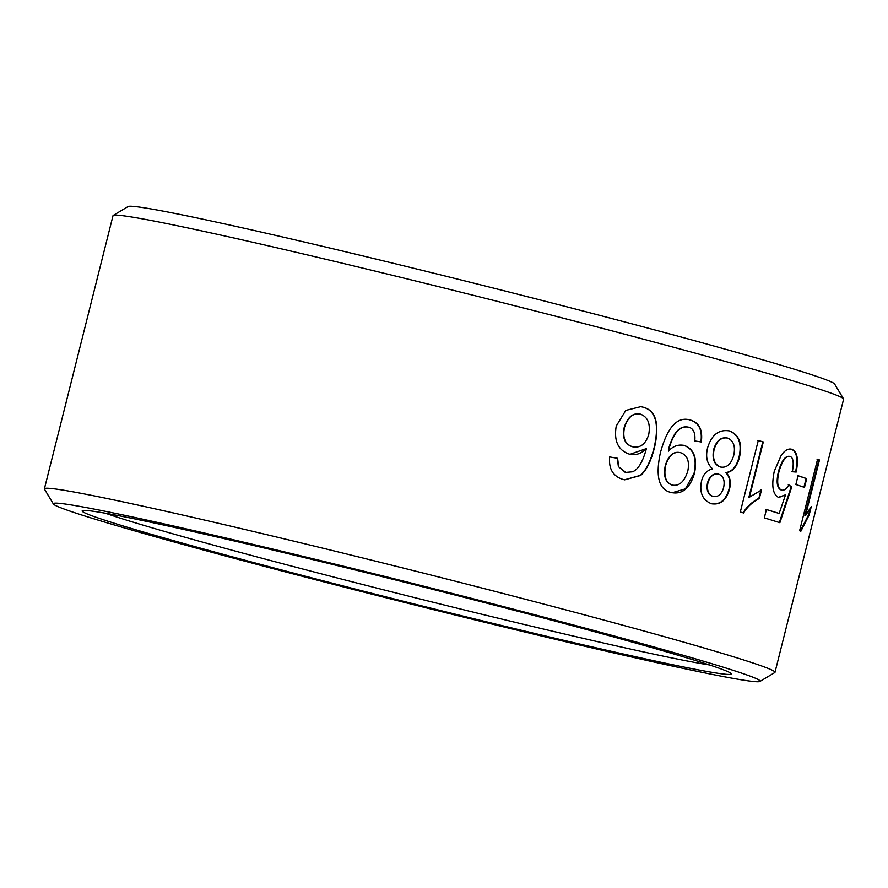 <?xml version="1.0" encoding="UTF-8"?>
<svg xmlns="http://www.w3.org/2000/svg" width="888" height="888" viewBox="0 0 888 888"><rect width="100%" height="100%" fill="white"/><g stroke="black" fill="none" stroke-linecap="round" stroke-linejoin="round"><path stroke-width="1.33" d="M679.875 452.536L680.652 452.714C673.737 451.193 668.72 455.522 665.6 465.723C663.625 476.401 665.878 482.861 672.338 485.092L672.66 485.17M680.286 452.636C673.382 451.115 668.364 455.455 665.256 465.645C663.28 476.323 665.512 482.783 671.972 485.015L672.482 485.137M671.972 485.015L672.338 485.092C679.287 486.324 684.437 481.651 687.789 471.062C689.732 461.294 687.345 455.178 680.652 452.714M689.288 419.78L690.12 419.991C698.9 422.71 702.497 430.014 700.91 441.902L694.383 440.903M683.349 445.254L683.915 445.399C693.672 448.917 697.058 458.153 694.105 473.126L685.436 488.844L672.16 492.74M688.145 427.106C679.62 425.408 673.06 432.811 668.464 449.35L668.42 451.171C673.049 446.109 678.332 444.211 684.293 445.476C694.05 448.995 697.457 458.241 694.505 473.204C689.987 488.278 682.284 494.716 671.372 492.551C658.929 489.921 655.266 476.656 660.395 452.758C667.388 426.973 677.411 416.084 690.487 420.068C699.289 422.799 702.885 430.103 701.309 441.98L694.771 440.992C695.559 432.956 693.473 428.36 688.522 427.184L687.734 427.006M689.476 419.813L690.12 419.991M672.338 492.785L671.372 492.551M688.522 427.184C679.975 425.474 673.404 432.889 668.808 449.417L668.42 451.171M718.636 474.159C713.541 473.337 709.978 476.257 707.936 482.894C706.604 489.976 708.313 494.505 713.075 496.492C718.115 497.225 721.6 494.339 723.554 487.834C725.108 480.575 723.465 476.012 718.636 474.159L718.226 474.059C713.12 473.249 709.556 476.157 707.514 482.795C706.182 489.876 707.88 494.416 712.631 496.392L713.264 496.547M727.261 438.006C720.901 436.885 716.372 440.714 713.675 449.472C711.921 458.719 714.096 464.546 720.19 466.944L720.89 467.11M720.19 466.944L720.623 467.044C726.761 468.065 731.124 464.213 733.699 455.455C735.63 446.509 733.621 440.726 727.694 438.106C721.322 436.985 716.794 440.803 714.085 449.561C712.331 458.819 714.518 464.646 720.623 467.044L720.668 467.066M726.972 437.928L727.694 438.106M728.404 430.669L729.104 430.846C738.738 434.709 742.046 443.456 739.027 457.076C736.585 466.577 732.134 471.739 725.685 472.583C729.725 476.701 730.835 482.195 729.026 489.077C725.873 500.277 719.846 505.117 710.944 503.596M725.685 472.583L726.129 472.682C730.18 476.801 731.29 482.306 729.481 489.177C726.329 500.377 720.301 505.216 711.377 503.696C702.53 500.111 699.245 492.563 701.52 481.03C703.207 474.314 706.904 470.252 712.609 468.853C707.07 463.98 705.394 456.987 707.581 447.852C711.621 434.776 718.936 429.137 729.536 430.946C739.193 434.809 742.512 443.556 739.493 457.176C737.04 466.677 732.589 471.85 726.129 472.682M712.198 503.896L711.377 503.696M760.994 489.854L758.863 498.323C752.114 501.853 746.852 506.693 743.09 512.842M757.797 440.37L762.814 441.847L748.817 497.558L761.493 489.965L759.373 498.446C752.613 501.975 747.341 506.815 743.578 512.964A376.645 10.556 -165.9 0 0 740.315 511.999L758.274 440.481A376.645 10.556 14.1 0 1 763.303 441.958L749.306 497.68M791.175 449.139L791.33 449.184C796.814 451.581 798.223 459.185 795.559 471.994L791.83 471.617M765.9 509.39L779.142 513.464L785.525 494.849L778.21 497.391M788.278 484.737L791.186 486.846L779.331 522.599M795.559 471.994L792.374 471.75C793.983 462.559 793.217 457.475 790.087 456.488L789.554 456.365C785.314 455.644 781.595 460.761 778.399 471.695C776.09 482.173 777.011 488.267 781.163 489.987L781.651 490.109M785.525 494.849L778.743 497.513C772.826 494.683 771.328 485.936 774.269 471.273L781.218 455.322C784.87 450.238 788.422 448.24 791.863 449.317C797.357 451.715 798.767 459.318 796.103 472.127M791.186 486.846L791.741 486.979L779.875 522.721A376.645 10.556 -165.9 0 0 764.324 517.871L766.422 509.512A376.645 10.556 14.1 0 1 779.142 513.464M790.087 456.488C785.836 455.766 782.117 460.883 778.92 471.817C776.612 482.295 777.544 488.4 781.695 490.121C784.248 490.653 786.624 488.9 788.822 484.87L791.741 486.979M797.502 475.58L806.126 478.499L803.918 487.301M806.126 478.499L806.693 478.632L804.484 487.434A376.645 10.556 -165.9 0 0 795.848 484.504L798.057 475.713A376.645 10.556 14.1 0 1 806.693 478.632M810.378 507.681L808.602 514.785L800.277 531.091M816.993 459.096L818.891 459.829L804.894 515.54L805.483 515.684L811.31 506.46L809.179 514.929L800.865 531.235A376.645 10.556 -165.9 0 0 799.611 530.758L817.582 459.24A376.645 10.556 14.1 0 1 819.48 459.973L805.483 515.684M808.602 514.785L809.179 514.929M818.891 459.829L819.48 459.973M640.215 414.119C632.911 412.62 627.561 417.105 624.175 427.561C622.166 437.939 624.886 444.322 632.334 446.72L633.277 446.93M632.334 446.72L632.622 446.775C640.259 448.251 645.609 444.2 648.695 434.632C650.638 423.898 647.907 417.071 640.514 414.174C633.188 412.676 627.838 417.16 624.453 427.616C622.433 437.984 625.163 444.377 632.622 446.775L633.122 446.908M639.682 413.986L640.514 414.174M640.67 406.615L641.835 406.893C655.411 409.69 659.551 423.099 654.256 447.108C650.815 460.872 646.153 470.307 640.281 475.402L624.508 479.798M617.338 458.241L618.37 466.577L625.418 472.438L632.356 471.806C638.061 469.819 642.745 462.082 646.42 448.573L630.047 454.29M618.37 466.577L626.007 472.571M646.42 448.573C640.97 453.923 635.209 455.755 629.126 454.068C618.037 450.161 613.752 440.814 616.25 426.018L625.796 410.423L640.814 406.649L642.124 406.948C655.733 409.757 659.884 423.165 654.578 447.186C651.137 460.939 646.475 470.374 640.603 475.469L624.653 479.831L623.154 479.476C613.02 476.368 608.535 468.853 609.679 456.943L617.615 458.297L618.647 466.633M630.191 454.323L629.126 454.068M625.13 472.383L625.851 472.549M44.4 488.811L113.009 215.684A376.645 10.556 14.1 0 1 113.22 215.429A376.645 10.556 14.1 0 1 371.328 270.185A376.645 10.556 14.1 0 1 773.592 375.147A376.645 10.556 14.1 0 1 843.533 398.867A376.645 10.556 14.1 0 1 843.6 399.189L774.991 672.316A376.645 10.556 -165.9 0 0 704.994 648.262A376.645 10.556 -165.9 0 0 297.835 542.124A376.645 10.556 -165.9 0 0 44.4 488.811A376.645 10.556 -165.9 0 0 44.467 489.133L53.369 503.973A364.402 10.212 14.1 0 1 293.784 554.123A364.402 10.212 14.1 0 1 692.407 657.941A364.402 10.212 14.1 0 1 759.928 681.451A364.402 10.212 14.1 0 1 404.229 602.341A364.402 10.212 14.1 0 1 53.369 503.973M759.928 681.451L774.78 672.571A376.645 10.556 -165.9 0 0 774.991 672.316M669.064 652.591A334.632 9.38 -165.9 0 0 314.863 560.117A334.632 9.38 -165.9 0 0 82.662 510.567A334.632 9.38 -165.9 0 0 404.429 601.531A334.632 9.38 -165.9 0 0 730.99 673.426A334.632 9.38 -165.9 0 0 669.064 652.591M843.533 398.867L834.631 384.027A364.402 10.212 -165.9 0 0 766.977 361.061A364.402 10.212 -165.9 0 0 377.789 259.518A364.402 10.212 -165.9 0 0 128.072 206.549L113.22 215.429M105.561 513.253A324.286 9.091 -165.9 0 0 405.96 595.46A324.286 9.091 -165.9 0 0 709.545 664.957"/></g></svg>
